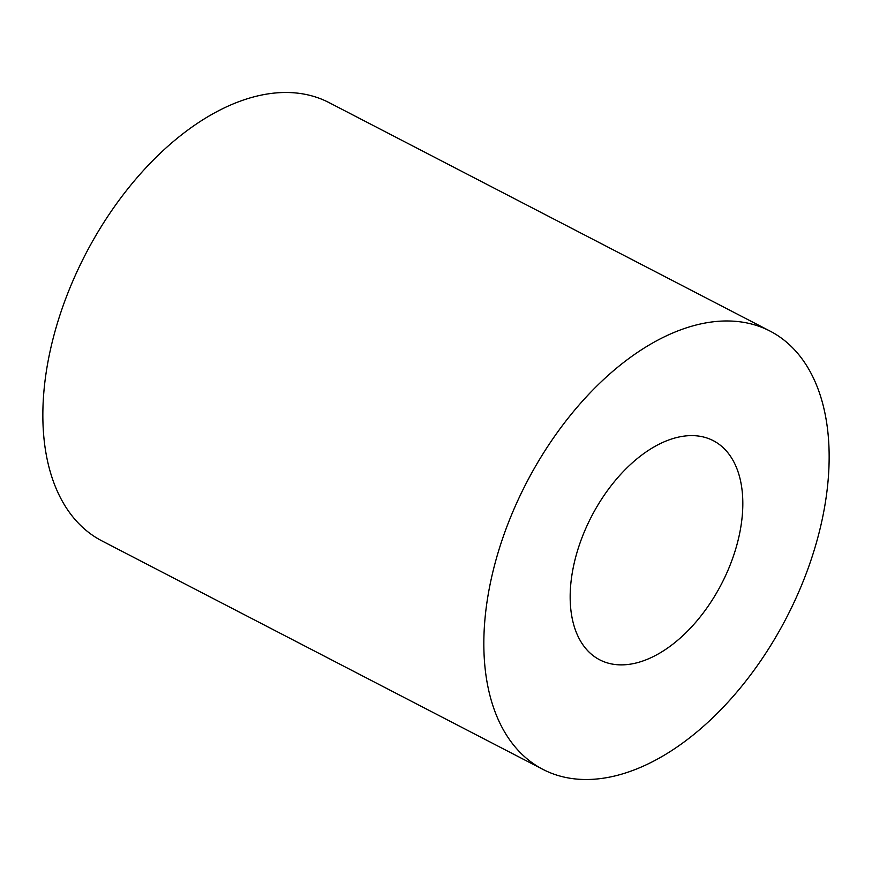 <?xml version="1.0" encoding="UTF-8"?>
<svg xmlns="http://www.w3.org/2000/svg" width="872" height="872" viewBox="0 0 872 872"><rect width="100%" height="100%" fill="white"/><g stroke="black" fill="none" stroke-linecap="round" stroke-linejoin="round"><path stroke-width="1.31" d="M606.454 662.622A123.41 73.237 117.4 0 0 724.261 578.441A123.41 73.237 117.4 0 0 713.263 440.665A123.41 73.237 117.4 0 0 706.527 437.864A123.41 73.237 117.4 0 0 588.731 522.045A123.41 73.237 117.4 0 0 599.718 659.821A123.41 73.237 117.4 0 0 606.454 662.622M770.041 331.088L329.049 102.602A246.82 146.474 117.4 0 0 315.577 96.999A246.82 146.474 117.4 0 0 79.973 265.361A246.82 146.474 117.4 0 0 101.959 540.913L542.951 769.398A246.82 146.474 117.4 0 0 556.423 775.001A246.82 146.474 117.4 0 0 792.027 606.639A246.82 146.474 117.4 0 0 770.041 331.088A246.82 146.474 117.4 0 0 756.569 325.485A246.82 146.474 117.4 0 0 520.955 493.846A246.82 146.474 117.4 0 0 542.951 769.398"/></g></svg>
